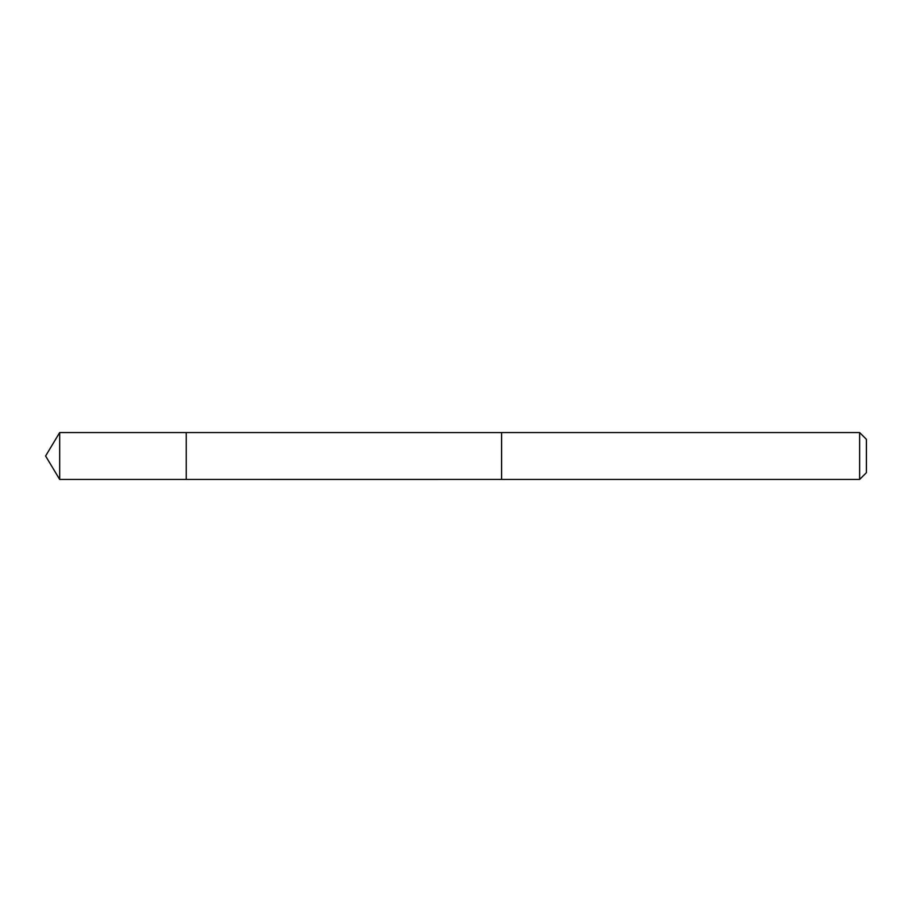 <?xml version="1.0" encoding="UTF-8"?>
<svg xmlns="http://www.w3.org/2000/svg" width="912" height="912" viewBox="0 0 912 912"><rect width="100%" height="100%" fill="white"/><g stroke="black" fill="none" stroke-linecap="round" stroke-linejoin="round"><path stroke-width="1.37" d="M186.23 436.574L186.23 432.562L59.679 432.562L59.679 479.438L186.23 479.438L186.23 432.562L501.6 432.573L501.6 479.427L186.23 479.438L186.23 436.574M501.6 432.562L501.6 479.438L859.628 479.438L859.628 432.562L501.6 432.562M859.628 432.562L866.4 439.322L866.4 472.678L859.628 479.438M186.23 479.438L59.679 479.438L45.6 456L59.679 479.438M45.6 456L59.679 432.562"/></g></svg>
